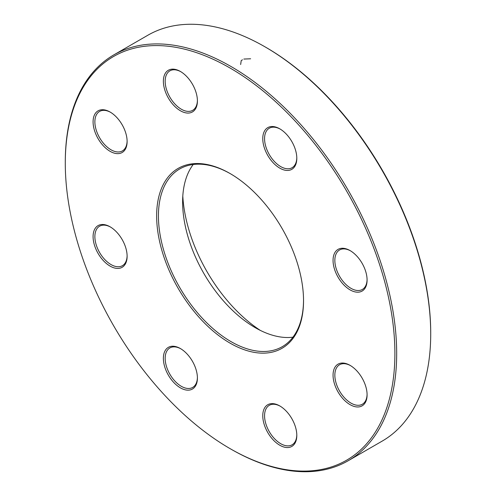 <?xml version="1.0" encoding="UTF-8"?>
<svg xmlns="http://www.w3.org/2000/svg" width="496" height="496" viewBox="0 0 496 496"><rect width="100%" height="100%" fill="white"/><g stroke="black" fill="none" stroke-linecap="round" stroke-linejoin="round"><path stroke-width="0.74" d="M65.286 163.196L65.286 162.161A234.329 135.29 60 0 1 113.82 54.889A234.329 135.29 60 0 1 230.981 66.495A234.329 135.29 60 0 1 384.065 272.986A234.329 135.29 60 0 1 348.149 460.759A234.329 135.29 60 0 1 230.981 449.153L230.082 448.638A233.064 134.559 -120 0 0 394.89 353.493A233.064 134.559 -120 0 0 230.088 68.045A233.064 134.559 -120 0 0 65.286 163.196A233.064 134.559 -120 0 0 230.082 448.638M348.149 460.759L382.18 441.111A234.329 135.29 -120 0 0 430.714 333.839A234.329 135.29 -120 0 0 265.019 46.847A234.329 135.29 -120 0 0 147.851 35.241L113.82 54.889M265.019 46.847L265.918 47.362A233.064 134.559 60 0 1 430.714 332.804L430.714 333.839M292.925 337.193A102.598 59.235 60 0 1 255.167 327.633L255.167 327.633A102.598 59.235 60 0 1 182.615 201.977A102.598 59.235 60 0 1 193.223 164.492M230.535 173.798A102.598 59.235 -120 0 0 179.682 168.975A102.598 59.235 -120 0 0 179.682 287.444A102.598 59.235 -120 0 0 282.28 346.679A102.598 59.235 -120 0 0 303.527 300.223M182.801 196.094A117.8 68.014 -120 0 0 260.35 330.417M230.088 173.538L230.088 173.538A103.862 59.966 60 0 1 303.533 300.743A103.862 59.966 60 0 1 230.088 343.145A103.862 59.966 60 0 1 156.643 215.94A103.862 59.966 60 0 1 230.088 173.538M279.787 128.836L279.787 128.836A24.068 13.894 60 0 1 296.806 158.317A24.068 13.894 60 0 1 279.787 168.138A24.068 13.894 60 0 1 262.768 138.663A24.068 13.894 60 0 1 279.787 128.836M180.389 71.455L180.389 71.455A24.068 13.894 60 0 1 197.408 100.93A24.068 13.894 60 0 1 180.389 110.751A24.068 13.894 60 0 1 163.37 81.276A24.068 13.894 60 0 1 180.389 71.455L180.389 71.455M110.1 112.034A24.068 13.894 60 0 1 110.106 112.034A24.068 13.894 60 0 1 127.119 141.509A24.068 13.894 60 0 1 110.1 151.33A24.068 13.894 60 0 1 93.087 121.855A24.068 13.894 60 0 1 110.1 112.034M110.1 226.808A24.068 13.894 60 0 1 110.106 226.808A24.068 13.894 60 0 1 127.119 256.283A24.068 13.894 60 0 1 110.1 266.11A24.068 13.894 60 0 1 93.087 236.635A24.068 13.894 60 0 1 110.1 226.808M180.389 348.545L180.389 348.545A24.068 13.894 60 0 1 197.408 378.02A24.068 13.894 60 0 1 180.389 387.847A24.068 13.894 60 0 1 163.37 358.372A24.068 13.894 60 0 1 180.389 348.545L180.389 348.545M279.787 405.933L279.787 405.933A24.068 13.894 60 0 1 296.806 435.407A24.068 13.894 60 0 1 279.787 445.234A24.068 13.894 60 0 1 262.768 415.76A24.068 13.894 60 0 1 279.787 405.933M350.071 365.354L350.071 365.354A24.068 13.894 60 0 1 367.09 394.828A24.068 13.894 60 0 1 350.071 404.655A24.068 13.894 60 0 1 333.052 375.174A24.068 13.894 60 0 1 350.071 365.354M350.071 250.579L350.071 250.579A24.068 13.894 60 0 1 367.09 280.054A24.068 13.894 60 0 1 350.071 289.875A24.068 13.894 60 0 1 333.052 260.4A24.068 13.894 60 0 1 350.071 250.579M350.523 250.846A22.797 13.163 -120 0 0 339.568 249.965A22.797 13.163 -120 0 0 339.568 276.291A22.797 13.163 -120 0 0 362.365 289.453A22.797 13.163 -120 0 0 367.083 279.521M280.24 129.109A22.797 13.163 -120 0 0 269.285 128.228A22.797 13.163 -120 0 0 269.285 154.554A22.797 13.163 -120 0 0 292.082 167.716A22.797 13.163 -120 0 0 296.8 157.784M180.842 71.722A22.797 13.163 -120 0 0 169.886 70.841A22.797 13.163 -120 0 0 169.886 97.166A22.797 13.163 -120 0 0 192.684 110.329A22.797 13.163 -120 0 0 197.402 100.397M110.558 112.301A22.797 13.163 -120 0 0 99.597 111.42A22.797 13.163 -120 0 0 99.597 137.745A22.797 13.163 -120 0 0 122.4 150.908A22.797 13.163 -120 0 0 127.112 140.982M110.558 227.075A22.797 13.163 -120 0 0 99.597 226.195A22.797 13.163 -120 0 0 99.597 252.52A22.797 13.163 -120 0 0 122.4 265.689A22.797 13.163 -120 0 0 127.112 255.756M180.842 348.812A22.797 13.163 -120 0 0 169.886 347.932A22.797 13.163 -120 0 0 169.886 374.257A22.797 13.163 -120 0 0 192.684 387.426A22.797 13.163 -120 0 0 197.402 377.493M280.24 406.199A22.797 13.163 -120 0 0 269.285 405.319A22.797 13.163 -120 0 0 269.285 431.644A22.797 13.163 -120 0 0 292.082 444.813A22.797 13.163 -120 0 0 296.8 434.88M350.523 365.62A22.797 13.163 -120 0 0 339.568 364.74A22.797 13.163 -120 0 0 339.568 391.065A22.797 13.163 -120 0 0 362.365 404.228A22.797 13.163 -120 0 0 367.083 394.301M240.653 64.536L241.211 60.593L242.463 59.793M243.852 59.061L250.623 58.782"/></g></svg>
